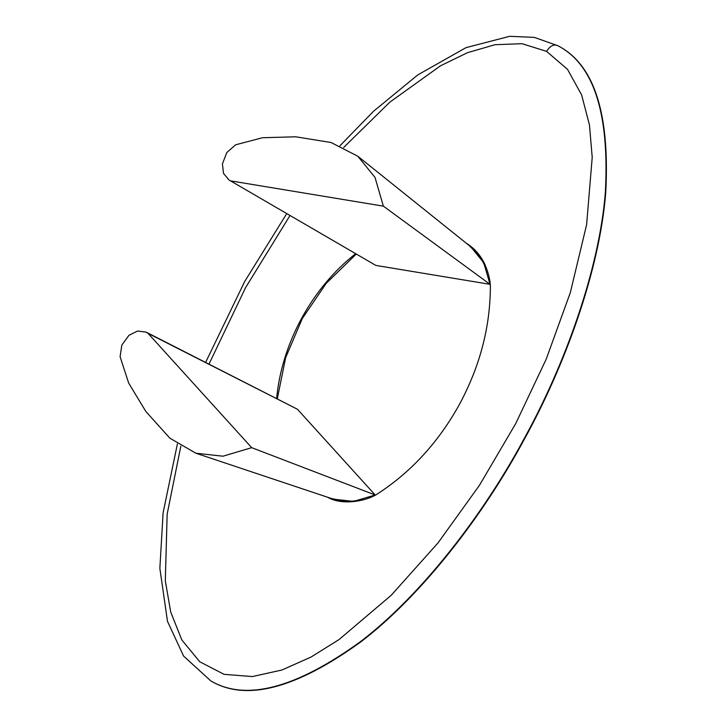 <?xml version="1.0" encoding="UTF-8"?>
<svg xmlns="http://www.w3.org/2000/svg" width="726" height="726" viewBox="0 0 726 726"><rect width="100%" height="100%" fill="white"/><g stroke="black" fill="none" stroke-linecap="round" stroke-linejoin="round"><path stroke-width="1.09" d="M339.968 145.744L373.554 111.25L417.804 74.896L466.028 47.635L509.706 36.3L534.381 37.398L557.704 45.656C593.95 64.006 609.958 112.984 605.738 192.581C599.667 269.836 565.227 365.305 524.163 439.566C483.988 514.326 422.396 594.984 360.74 641.938C296.126 688.602 246.277 701.67 211.221 681.142L211.03 681.042M327.644 497.256C341.928 505.786 366.993 501.312 378.182 493.426C411.633 471.537 438.731 441.835 459.485 404.309C479.65 366.802 489.941 328.188 490.349 288.458C490.676 282.06 488.879 274.065 484.95 264.482C480.558 255.234 474.314 248.12 466.21 243.146M355.558 253.773C312.008 287.841 281.697 343.425 276.651 398.492M251.695 447.67L222.936 456.209L195.866 453.215L333.298 499.143L353.607 501.394L375.179 494.987L297.442 409.246L146.089 332.109L148.05 333.352L251.695 447.67L375.179 494.987M195.866 453.215L169.866 438.177L145.881 411.524L128.684 383.11L120.099 356.711L121.823 345.104L128.956 335.294L137.568 331.038L146.089 332.109M148.05 333.352L297.442 409.246M231.14 180.965L383.373 206.157L374.979 177.353L357.791 156.217L331.065 142.514L295.673 136.797L262.467 137.731L235.623 144.81L226.811 152.551L222.428 163.858L223.508 173.396L229.026 179.994L375.859 265.426L229.026 179.994M383.373 206.157L490.032 284.32L375.859 265.426M357.791 156.217L470.847 246.867L483.743 262.721L490.032 284.32M363.662 499.76L346.946 501.811L331.038 498.39M469.005 245.388L480.494 256.904L487.818 272.059M277.305 398.819L285.627 357.764L302.261 318.587L326.192 283.376L356.194 254.145M468.07 244.635L474.623 249.744M337.762 500.758L329.913 498.018M343.716 147.432L389.826 102.157L440.6 65.739L467.544 52.662L495.032 44.703L522.03 43.696L546.569 51.364C549.918 46.092 553.502 44.123 557.314 45.448C593.559 63.806 609.577 112.775 605.357 192.372C599.277 269.627 564.846 365.096 523.773 439.357C483.598 514.108 422.006 594.766 360.359 641.73C295.736 688.393 245.896 701.461 210.839 680.934L183.587 656.068L167.497 621.374L159.856 568.376L163.114 512.783L177.398 443.904M546.569 51.364L567.532 69.36L581.626 94.924L589.448 124.945L592.216 157.297L586.608 224.697L570.337 292.569L546.197 359.207L515.66 423.703L479.469 485.277L437.978 542.966L391.214 595.284L339.078 639.533L311.027 657.057L281.906 670.016L252.385 676.568L224.089 674.345L199.768 661.776L181.854 639.978L170.719 612.072L165.31 580.809L167.161 514.117L180.847 446.145M209.006 364.098L245.56 287.668L289.992 215.54M205.63 362.383L244.707 281.47L286.725 213.635"/></g></svg>
